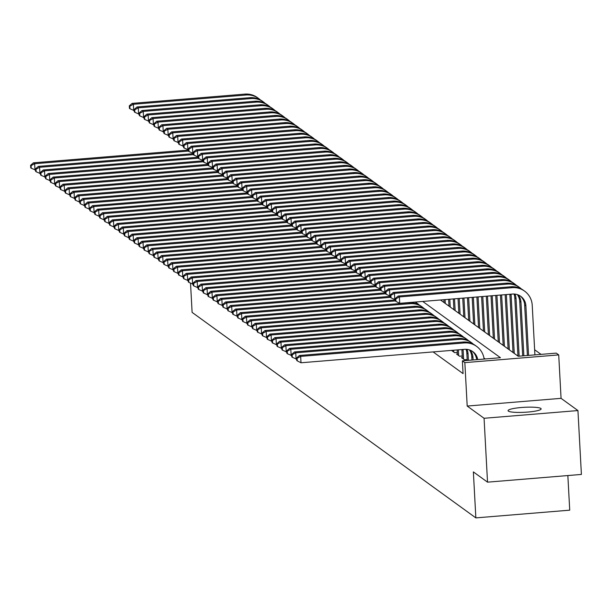 <?xml version="1.0" encoding="UTF-8"?>
<svg xmlns="http://www.w3.org/2000/svg" width="612" height="612" viewBox="0 0 612 612"><rect width="100%" height="100%" fill="white"/><g stroke="black" fill="none" stroke-linecap="round" stroke-linejoin="round"><path stroke-width="0.92" d="M540.84 408.449A16.562 2.494 -3.1 0 0 522.946 407.385A16.562 2.494 -3.1 0 0 508.059 410.683A16.562 2.494 -3.1 0 0 508.365 411.119A16.562 2.494 -3.1 0 0 526.251 412.182A16.562 2.494 -3.1 0 0 541.138 408.885A16.562 2.494 -3.1 0 0 540.84 408.449M440.495 299.979L518.196 356.253L556.254 353.124L558.718 354.906L464.845 362.625L462.381 360.843L500.44 357.714L422.739 301.441M561.066 398.343L467.193 406.062L484.069 418.279L487.527 482.157L581.4 474.438L577.942 410.56L561.066 398.343L558.718 354.906M567.852 475.555L569.726 510.171L475.853 517.89L192.107 312.38L190.531 283.211M541.031 354.379L534.636 349.743M484.069 418.279L577.942 410.56M462.343 357.584L461.517 357.653L464.47 359.795L467.178 359.573M457.416 354.019L456.59 354.088L459.543 356.23L462.251 356.008M452.49 350.454L451.664 350.523L454.617 352.657L457.325 352.435M443.218 301.945L444.029 301.884M448.145 305.518L448.956 305.449M453.071 309.083L453.882 309.022M457.998 312.656L458.809 312.587M462.924 316.22L463.735 316.152M467.851 319.785L468.662 319.724M472.778 323.358L473.589 323.289M477.704 326.923L478.515 326.854M482.631 330.495L483.442 330.426M487.557 334.06L488.368 333.991M492.484 337.625L493.295 337.564M497.411 341.198L498.214 341.129M502.33 344.763L503.141 344.694M507.256 348.335L508.067 348.266M512.183 351.9L512.994 351.831M517.109 355.465L517.92 355.404M433.105 351.915L463.07 373.618L462.381 360.843M485.217 358.961L483.954 358.051M467.193 406.062L464.845 362.625M487.527 482.157L473.367 471.898L475.853 517.89M35.588 170.06L31.227 168.193L31.09 165.645L30.6 165.286L30.738 167.841L31.227 168.193M30.6 165.286L33.423 162.83L188.511 150.078M33.423 162.83L34.654 163.725L188.565 151.065M31.09 165.645L34.654 163.725L34.999 170.113M134.311 110.619L129.951 108.752L129.813 106.197L129.316 105.838L129.453 108.393L129.951 108.752M129.316 105.838L132.138 103.382L244.915 94.11A19.408 18.865 -54.1 0 1 257.338 97.553L258.57 98.448A19.408 18.865 -54.1 0 1 260.337 99.901M132.138 103.382L133.37 104.277L246.146 95.005A19.408 18.865 -54.1 0 1 258.57 98.448M129.813 106.197L133.37 104.277L133.722 110.665M40.514 173.632L36.154 171.765L36.016 169.21L35.527 168.851L35.664 171.406L36.154 171.765M35.527 168.851L38.349 166.395L193.438 153.643M38.349 166.395L39.581 167.29L193.491 154.637M36.016 169.21L39.581 167.29L39.925 173.678M45.441 177.197L41.081 175.33L40.943 172.775L40.453 172.423L40.591 174.978L41.081 175.33M40.453 172.423L43.276 169.968L198.357 157.215M43.276 169.968L44.508 170.855L198.41 158.202M40.943 172.775L44.508 170.855L44.852 177.243M50.368 180.762L46.007 178.903L45.869 176.348L45.38 175.988L45.517 178.543L46.007 178.903M45.38 175.988L48.203 173.533L203.283 160.78M48.203 173.533L49.434 174.428L203.337 161.767M45.869 176.348L49.434 174.428L49.779 180.815M55.294 184.334L50.934 182.468L50.796 179.913L50.306 179.553L50.444 182.108L50.934 182.468M50.306 179.553L53.129 177.105L208.21 164.353M53.129 177.105L54.361 177.993L208.264 165.339M50.796 179.913L54.361 177.993L54.705 184.38M139.238 114.184L134.877 112.317L134.739 109.762L134.242 109.41L134.38 111.965L134.877 112.317M134.242 109.41L137.065 106.955L249.841 97.683A19.408 18.865 -54.1 0 1 262.265 101.118L263.497 102.013A19.408 18.865 -54.1 0 1 265.264 103.466M137.065 106.955L138.297 107.842L251.073 98.57A19.408 18.865 -54.1 0 1 263.497 102.013M134.739 109.762L138.297 107.842L138.649 114.23M144.164 117.749L139.804 115.89L139.658 113.335L139.169 112.975L139.306 115.53L139.804 115.89M139.169 112.975L141.992 110.52L254.768 101.248A19.408 18.865 -54.1 0 1 267.192 104.69L268.423 105.578A19.408 18.865 -54.1 0 1 270.19 107.031M141.992 110.52L143.223 111.415L256 102.143A19.408 18.865 -54.1 0 1 268.423 105.578M139.658 113.335L143.223 111.415L143.575 117.802M149.091 121.321L144.73 119.455L144.585 116.9L144.095 116.54L144.233 119.095L144.73 119.455M144.095 116.54L146.918 114.092L259.695 104.813A19.408 18.865 -54.1 0 1 272.118 108.255L273.35 109.15A19.408 18.865 -54.1 0 1 275.117 110.604M146.918 114.092L148.15 114.98L260.926 105.708A19.408 18.865 -54.1 0 1 273.35 109.15M144.585 116.9L148.15 114.98L148.502 121.367M154.01 124.886L149.649 123.027L149.512 120.472L149.022 120.113L149.16 122.668L149.649 123.027M149.022 120.113L151.845 117.657L264.621 108.385A19.408 18.865 -54.1 0 1 277.045 111.828L278.276 112.715A19.408 18.865 -54.1 0 1 280.044 114.169M151.845 117.657L153.077 118.552L265.853 109.273A19.408 18.865 -54.1 0 1 278.276 112.715M149.512 120.472L153.077 118.552L153.421 124.94M60.221 187.899L55.86 186.033L55.723 183.478L55.233 183.126L55.371 185.681L55.86 186.033M55.233 183.126L58.056 180.67L213.137 167.917M58.056 180.67L59.288 181.557L213.19 168.904M55.723 183.478L59.288 181.557L59.632 187.945M158.936 128.459L154.576 126.592L154.438 124.037L153.949 123.678L154.086 126.233L154.576 126.592M153.949 123.678L156.771 121.222L269.548 111.95A19.408 18.865 -54.1 0 1 281.971 115.393L283.203 116.288A19.408 18.865 -54.1 0 1 284.97 117.741M156.771 121.222L158.003 122.117L270.779 112.845A19.408 18.865 -54.1 0 1 283.203 116.288M154.438 124.037L158.003 122.117L158.347 128.505M65.147 191.472L60.787 189.605L60.649 187.05L60.16 186.691L60.297 189.246L60.787 189.605M60.16 186.691L62.982 184.235L218.063 171.482M62.982 184.235L64.214 185.13L218.117 172.477M60.649 187.05L64.214 185.13L64.558 191.518M163.863 132.024L159.502 130.157L159.365 127.602L158.875 127.25L159.013 129.805L159.502 130.157M158.875 127.25L161.698 124.794L274.474 115.523A19.408 18.865 -54.1 0 1 286.898 118.957L288.13 119.853A19.408 18.865 -54.1 0 1 289.897 121.306M161.698 124.794L162.93 125.682L275.706 116.41A19.408 18.865 -54.1 0 1 288.13 119.853M159.365 127.602L162.93 125.682L163.274 132.07M70.074 195.037L65.714 193.17L65.576 190.615L65.086 190.263L65.224 192.818L65.714 193.17M65.086 190.263L67.909 187.808L222.99 175.055M67.909 187.808L69.141 188.695L223.043 176.042M65.576 190.615L69.141 188.695L69.485 195.083M168.79 135.589L164.429 133.73L164.291 131.175L163.802 130.815L163.94 133.37L164.429 133.73M163.802 130.815L166.625 128.359L279.401 119.088A19.408 18.865 -54.1 0 1 291.825 122.53L293.056 123.417A19.408 18.865 -54.1 0 1 294.823 124.871M166.625 128.359L167.856 129.254L280.633 119.983A19.408 18.865 -54.1 0 1 293.056 123.417M164.291 131.175L167.856 129.254L168.201 135.642M75.001 198.602L70.64 196.743L70.502 194.188L70.013 193.828L70.151 196.383L70.64 196.743M70.013 193.828L72.836 191.372L227.916 178.62M72.836 191.372L74.067 192.267L227.97 179.607M70.502 194.188L74.067 192.267L74.412 198.655M173.716 139.161L169.356 137.295L169.218 134.739L168.728 134.38L168.866 136.935L169.356 137.295M168.728 134.38L171.551 131.932L284.328 122.652A19.408 18.865 -54.1 0 1 296.751 126.095L297.983 126.99A19.408 18.865 -54.1 0 1 299.742 128.444M171.551 131.932L172.783 132.819L285.559 123.547A19.408 18.865 -54.1 0 1 297.983 126.99M169.218 134.739L172.783 132.819L173.127 139.207M79.927 202.174L75.567 200.308L75.429 197.752L74.932 197.393L75.077 199.948L75.567 200.308M74.932 197.393L77.762 194.937L232.843 182.185M77.762 194.937L78.994 195.832L232.897 183.179M75.429 197.752L78.994 195.832L79.338 202.22M178.643 142.726L174.282 140.859L174.145 138.304L173.655 137.952L173.793 140.508L174.282 140.859M173.655 137.952L176.478 135.497L289.254 126.225A19.408 18.865 -54.1 0 1 301.678 129.667L302.909 130.555A19.408 18.865 -54.1 0 1 304.669 132.008M176.478 135.497L177.71 136.392L290.486 127.112A19.408 18.865 -54.1 0 1 302.909 130.555M174.145 138.304L177.71 136.392L178.054 142.772M84.854 205.739L80.493 203.873L80.356 201.317L79.858 200.965L80.004 203.521L80.493 203.873M79.858 200.965L82.689 198.51L237.77 185.757M82.689 198.51L83.921 199.397L237.823 186.744M80.356 201.317L83.921 199.397L84.265 205.785M183.569 146.299L179.209 144.432L179.071 141.877L178.582 141.517L178.719 144.072L179.209 144.432M178.582 141.517L181.404 139.062L294.181 129.79A19.408 18.865 -54.1 0 1 306.604 133.232L307.836 134.127A19.408 18.865 -54.1 0 1 309.596 135.573M181.404 139.062L182.636 139.957L295.412 130.685A19.408 18.865 -54.1 0 1 307.836 134.127M179.071 141.877L182.636 139.957L182.98 146.345M89.78 209.304L85.42 207.445L85.282 204.89L84.785 204.53L84.923 207.085L85.42 207.445M84.785 204.53L87.615 202.075L242.696 189.322M87.615 202.075L88.847 202.97L242.75 190.317M85.282 204.89L88.847 202.97L89.191 209.358M188.496 149.864L184.136 147.997L183.998 145.442L183.508 145.09L183.646 147.645L184.136 147.997M183.508 145.09L186.331 142.634L299.107 133.355A19.408 18.865 -54.1 0 1 311.531 136.797L312.763 137.692A19.408 18.865 -54.1 0 1 314.522 139.146M186.331 142.634L187.563 143.522L300.339 134.25A19.408 18.865 -54.1 0 1 312.763 137.692M183.998 145.442L187.563 143.522L187.907 149.909M94.707 212.877L90.346 211.01L90.209 208.455L89.712 208.103L89.849 210.658L90.346 211.01M89.712 208.103L92.542 205.647L247.623 192.895M92.542 205.647L93.774 206.535L247.676 193.882M90.209 208.455L93.774 206.535L94.118 212.922M193.423 153.428L189.062 151.569L188.924 149.014L188.435 148.655L188.572 151.21L189.062 151.569M188.435 148.655L191.258 146.199L304.034 136.927A19.408 18.865 -54.1 0 1 316.458 140.37L317.689 141.257A19.408 18.865 -54.1 0 1 319.449 142.711M191.258 146.199L192.489 147.094L305.266 137.815A19.408 18.865 -54.1 0 1 317.689 141.257M188.924 149.014L192.489 147.094L192.834 153.482M99.634 216.441L95.273 214.583L95.135 212.027L94.638 211.668L94.776 214.223L95.273 214.583M94.638 211.668L97.469 209.212L252.549 196.46M97.469 209.212L98.7 210.107L252.603 197.447M95.135 212.027L98.7 210.107L99.045 216.495M198.349 157.001L193.989 155.134L193.851 152.579L193.354 152.22L193.499 154.775L193.989 155.134M193.354 152.22L196.184 149.764L308.961 140.492A19.408 18.865 -54.1 0 1 321.384 143.935L322.616 144.83A19.408 18.865 -54.1 0 1 324.375 146.283M196.184 149.764L197.416 150.659L310.192 141.387A19.408 18.865 -54.1 0 1 322.616 144.83M193.851 152.579L197.416 150.659L197.76 157.047M104.56 220.014L100.2 218.147L100.062 215.592L99.565 215.233L99.702 217.788L100.2 218.147M99.565 215.233L102.388 212.777L257.476 200.025M102.388 212.777L103.619 213.672L257.53 201.019M100.062 215.592L103.619 213.672L103.971 220.06M203.276 160.566L198.915 158.699L198.778 156.144L198.28 155.792L198.418 158.347L198.915 158.699M198.28 155.792L201.111 153.337L313.88 144.065A19.408 18.865 -54.1 0 1 326.311 147.5L327.542 148.395A19.408 18.865 -54.1 0 1 329.302 149.848M201.111 153.337L202.343 154.224L315.111 144.952A19.408 18.865 -54.1 0 1 327.542 148.395M198.778 156.144L202.343 154.224L202.687 160.612M109.487 223.579L105.126 221.712L104.989 219.157L104.491 218.805L104.629 221.36L105.126 221.712M104.491 218.805L107.314 216.35L262.403 203.597M107.314 216.35L108.546 217.237L262.456 204.584M104.989 219.157L108.546 217.237L108.898 223.625M208.202 164.131L203.842 162.272L203.704 159.717L203.207 159.357L203.345 161.912L203.842 162.272M203.207 159.357L206.037 156.901L318.806 147.63A19.408 18.865 -54.1 0 1 331.237 151.072L332.461 151.96A19.408 18.865 -54.1 0 1 334.228 153.413M206.037 156.901L207.269 157.797L320.038 148.525A19.408 18.865 -54.1 0 1 332.461 151.96M203.704 159.717L207.269 157.797L207.613 164.184M114.413 227.144L110.053 225.285L109.908 222.73L109.418 222.37L109.556 224.925L110.053 225.285M109.418 222.37L112.241 219.915L267.329 207.162M112.241 219.915L113.472 220.81L267.383 208.149M109.908 222.73L113.472 220.81L113.824 227.197M213.129 167.703L208.768 165.837L208.631 163.282L208.134 162.93L208.271 165.485L208.768 165.837M208.134 162.93L210.964 160.474L323.733 151.195A19.408 18.865 -54.1 0 1 336.156 154.637L337.388 155.532A19.408 18.865 -54.1 0 1 339.155 156.986M210.964 160.474L212.196 161.361L324.964 152.09A19.408 18.865 -54.1 0 1 337.388 155.532M208.631 163.282L212.196 161.361L212.54 167.749M119.34 230.716L114.98 228.85L114.834 226.295L114.345 225.935L114.482 228.49L114.98 228.85M114.345 225.935L117.167 223.487L272.256 210.735M117.167 223.487L118.399 224.375L272.309 211.721M114.834 226.295L118.399 224.375L118.751 230.762M218.056 171.268L213.695 169.409L213.557 166.854L213.06 166.495L213.198 169.05L213.695 169.409M213.06 166.495L215.891 164.039L328.659 154.767A19.408 18.865 -54.1 0 1 341.083 158.21L342.315 159.097A19.408 18.865 -54.1 0 1 344.082 160.551M215.891 164.039L217.115 164.934L329.891 155.655A19.408 18.865 -54.1 0 1 342.315 159.097M213.557 166.854L217.115 164.934L217.467 171.322M124.259 234.281L119.898 232.415L119.761 229.867L119.271 229.508L119.409 232.063L119.898 232.415M119.271 229.508L122.094 227.052L277.182 214.299M122.094 227.052L123.326 227.947L277.236 215.286M119.761 229.867L123.326 227.947L123.67 234.335M222.982 174.841L218.622 172.974L218.484 170.419L217.987 170.06L218.124 172.615L218.622 172.974M217.987 170.06L220.81 167.604L333.586 158.332A19.408 18.865 -54.1 0 1 346.01 161.775L347.241 162.67A19.408 18.865 -54.1 0 1 349.008 164.123M220.81 167.604L222.041 168.499L334.818 159.227A19.408 18.865 -54.1 0 1 347.241 162.67M218.484 170.419L222.041 168.499L222.393 174.887M129.186 237.854L124.825 235.987L124.687 233.432L124.198 233.073L124.335 235.628L124.825 235.987M124.198 233.073L127.021 230.617L282.101 217.864M127.021 230.617L128.252 231.512L282.155 218.859M124.687 233.432L128.252 231.512L128.596 237.9M227.909 178.406L223.548 176.539L223.411 173.984L222.913 173.632L223.051 176.187L223.548 176.539M222.913 173.632L225.736 171.176L338.512 161.905A19.408 18.865 -54.1 0 1 350.936 165.339L352.168 166.235A19.408 18.865 -54.1 0 1 353.935 167.688M225.736 171.176L226.968 172.064L339.744 162.792A19.408 18.865 -54.1 0 1 352.168 166.235M223.411 173.984L226.968 172.064L227.32 178.452M134.112 241.419L129.752 239.552L129.614 236.997L129.124 236.645L129.262 239.2L129.752 239.552M129.124 236.645L131.947 234.189L287.028 221.437M131.947 234.189L133.179 235.077L287.082 222.424M129.614 236.997L133.179 235.077L133.523 241.465M232.835 181.971L228.475 180.112L228.33 177.556L227.84 177.197L227.978 179.752L228.475 180.112M227.84 177.197L230.663 174.741L343.439 165.47A19.408 18.865 -54.1 0 1 355.863 168.912L357.094 169.799A19.408 18.865 -54.1 0 1 358.862 171.253M230.663 174.741L231.894 175.636L344.671 166.365A19.408 18.865 -54.1 0 1 357.094 169.799M228.33 177.556L231.894 175.636L232.246 182.024M139.039 244.984L134.678 243.125L134.541 240.57L134.051 240.21L134.189 242.765L134.678 243.125M134.051 240.21L136.874 237.754L291.955 225.002M136.874 237.754L138.105 238.649L292.008 225.989M134.541 240.57L138.105 238.649L138.45 245.037M237.754 185.543L233.394 183.677L233.256 181.121L232.767 180.762L232.904 183.317L233.394 183.677M232.767 180.762L235.589 178.314L348.366 169.034A19.408 18.865 -54.1 0 1 360.789 172.477L362.021 173.372A19.408 18.865 -54.1 0 1 363.788 174.825M235.589 178.314L236.821 179.201L349.597 169.929A19.408 18.865 -54.1 0 1 362.021 173.372M233.256 181.121L236.821 179.201L237.165 185.589M143.965 248.556L139.605 246.69L139.467 244.134L138.978 243.775L139.115 246.33L139.605 246.69M138.978 243.775L141.8 241.319L296.881 228.574M141.8 241.319L143.032 242.214L296.935 229.561M139.467 244.134L143.032 242.214L143.376 248.602M242.681 189.108L238.32 187.241L238.183 184.694L237.693 184.334L237.831 186.889L238.32 187.241M237.693 184.334L240.516 181.879L353.292 172.607A19.408 18.865 -54.1 0 1 365.716 176.049L366.948 176.937A19.408 18.865 -54.1 0 1 368.715 178.39M240.516 181.879L241.748 182.774L354.524 173.494A19.408 18.865 -54.1 0 1 366.948 176.937M238.183 184.694L241.748 182.774L242.092 189.162M148.892 252.121L144.531 250.254L144.394 247.699L143.904 247.347L144.042 249.903L144.531 250.254M143.904 247.347L146.727 244.892L301.808 232.139M146.727 244.892L147.959 245.779L301.861 233.126M144.394 247.699L147.959 245.779L148.303 252.167M247.608 192.681L243.247 190.814L243.109 188.259L242.62 187.899L242.757 190.454L243.247 190.814M242.62 187.899L245.443 185.444L358.219 176.172A19.408 18.865 -54.1 0 1 370.642 179.614L371.874 180.509A19.408 18.865 -54.1 0 1 373.641 181.963M245.443 185.444L246.674 186.339L359.451 177.067A19.408 18.865 -54.1 0 1 371.874 180.509M243.109 188.259L246.674 186.339L247.018 192.726M153.819 255.686L149.458 253.827L149.32 251.272L148.831 250.912L148.968 253.467L149.458 253.827M148.831 250.912L151.654 248.457L306.734 235.704M151.654 248.457L152.885 249.352L306.788 236.699M149.32 251.272L152.885 249.352L153.23 255.74M252.534 196.245L248.174 194.379L248.036 191.824L247.546 191.472L247.684 194.027L248.174 194.379M247.546 191.472L250.369 189.016L363.145 179.744A19.408 18.865 -54.1 0 1 375.569 183.179L376.801 184.074A19.408 18.865 -54.1 0 1 378.568 185.528M250.369 189.016L251.601 189.904L364.377 180.632A19.408 18.865 -54.1 0 1 376.801 184.074M248.036 191.824L251.601 189.904L251.945 196.291M158.745 259.258L154.385 257.392L154.247 254.837L153.757 254.485L153.895 257.04L154.385 257.392M153.757 254.485L156.58 252.029L311.661 239.277M156.58 252.029L157.812 252.917L311.715 240.264M154.247 254.837L157.812 252.917L158.156 259.304M163.672 262.823L159.311 260.964L159.174 258.409L158.684 258.05L158.822 260.605L159.311 260.964M158.684 258.05L161.507 255.594L316.588 242.842M161.507 255.594L162.738 256.489L316.641 243.828M159.174 258.409L162.738 256.489L163.083 262.877M168.598 266.396L164.238 264.529L164.1 261.974L163.603 261.615L163.748 264.17L164.238 264.529M163.603 261.615L166.433 259.159L321.514 246.407M166.433 259.159L167.665 260.054L321.568 247.401M164.1 261.974L167.665 260.054L168.009 266.442M257.461 199.81L253.1 197.951L252.963 195.396L252.473 195.037L252.611 197.592L253.1 197.951M252.473 195.037L255.296 192.581L368.072 183.309A19.408 18.865 -54.1 0 1 380.496 186.752L381.727 187.639A19.408 18.865 -54.1 0 1 383.487 189.093M255.296 192.581L256.527 193.476L369.304 184.204A19.408 18.865 -54.1 0 1 381.727 187.639M252.963 195.396L256.527 193.476L256.872 199.864M262.387 203.383L258.027 201.516L257.889 198.961L257.4 198.602L257.537 201.157L258.027 201.516M257.4 198.602L260.222 196.154L372.999 186.874A19.408 18.865 -54.1 0 1 385.422 190.317L386.654 191.212A19.408 18.865 -54.1 0 1 388.413 192.665M260.222 196.154L261.454 197.041L374.23 187.769A19.408 18.865 -54.1 0 1 386.654 191.212M257.889 198.961L261.454 197.041L261.798 203.429M267.314 206.948L262.953 205.081L262.816 202.526L262.326 202.174L262.464 204.729L262.953 205.081M262.326 202.174L265.149 199.719L377.925 190.447A19.408 18.865 -54.1 0 1 390.349 193.889L391.581 194.777A19.408 18.865 -54.1 0 1 393.34 196.23M265.149 199.719L266.381 200.606L379.157 191.334A19.408 18.865 -54.1 0 1 391.581 194.777M262.816 202.526L266.381 200.606L266.725 206.994M173.525 269.961L169.164 268.094L169.027 265.539L168.53 265.187L168.667 267.742L169.164 268.094M168.53 265.187L171.36 262.732L326.441 249.979M171.36 262.732L172.592 263.619L326.494 250.966M169.027 265.539L172.592 263.619L172.936 270.007M272.241 210.52L267.88 208.654L267.742 206.099L267.253 205.739L267.39 208.294L267.88 208.654M267.253 205.739L270.076 203.283L382.852 194.012A19.408 18.865 -54.1 0 1 395.276 197.454L396.507 198.349A19.408 18.865 -54.1 0 1 398.267 199.795M270.076 203.283L271.307 204.178L384.084 194.907A19.408 18.865 -54.1 0 1 396.507 198.349M267.742 206.099L271.307 204.178L271.651 210.566M178.452 273.526L174.091 271.667L173.953 269.112L173.456 268.752L173.594 271.307L174.091 271.667M173.456 268.752L176.287 266.297L331.367 253.544M176.287 266.297L177.518 267.192L331.421 254.538M173.953 269.112L177.518 267.192L177.863 273.579M277.167 214.085L272.807 212.219L272.669 209.664L272.179 209.312L272.317 211.867L272.807 212.219M272.179 209.312L275.002 206.856L387.779 197.577A19.408 18.865 -54.1 0 1 400.202 201.019L401.434 201.914A19.408 18.865 -54.1 0 1 403.193 203.368M275.002 206.856L276.234 207.743L389.01 198.472A19.408 18.865 -54.1 0 1 401.434 201.914M272.669 209.664L276.234 207.743L276.578 214.131M183.378 277.098L179.018 275.232L178.88 272.677L178.383 272.325L178.52 274.88L179.018 275.232M178.383 272.325L181.213 269.869L336.294 257.117M181.213 269.869L182.445 270.756L336.348 258.103M178.88 272.677L182.445 270.756L182.789 277.144M282.094 217.65L277.733 215.791L277.596 213.236L277.098 212.877L277.244 215.432L277.733 215.791M277.098 212.877L279.929 210.421L392.705 201.149A19.408 18.865 -54.1 0 1 405.129 204.592L406.36 205.479A19.408 18.865 -54.1 0 1 408.12 206.933M279.929 210.421L281.16 211.316L393.937 202.037A19.408 18.865 -54.1 0 1 406.36 205.479M277.596 213.236L281.16 211.316L281.505 217.704M188.305 280.663L183.944 278.804L183.807 276.249L183.309 275.89L183.447 278.445L183.944 278.804M183.309 275.89L186.132 273.434L341.221 260.681M186.132 273.434L187.364 274.329L341.274 261.668M183.807 276.249L187.364 274.329L187.716 280.717M287.02 221.223L282.66 219.356L282.522 216.801L282.025 216.441L282.17 218.997L282.66 219.356M282.025 216.441L284.855 213.986L397.632 204.714A19.408 18.865 -54.1 0 1 410.055 208.157L411.287 209.052A19.408 18.865 -54.1 0 1 413.046 210.505M284.855 213.986L286.087 214.881L398.856 205.609A19.408 18.865 -54.1 0 1 411.287 209.052M282.522 216.801L286.087 214.881L286.431 221.269M193.231 284.236L188.871 282.369L188.733 279.814L188.236 279.454L188.374 282.01L188.871 282.369M188.236 279.454L191.059 276.999L346.147 264.246M191.059 276.999L192.29 277.894L346.201 265.241M188.733 279.814L192.29 277.894L192.642 284.282M291.947 224.788L287.586 222.921L287.449 220.366L286.952 220.014L287.089 222.569L287.586 222.921M286.952 220.014L289.782 217.558L402.551 208.287A19.408 18.865 -54.1 0 1 414.982 211.721L416.214 212.616A19.408 18.865 -54.1 0 1 417.973 214.07M289.782 217.558L291.014 218.446L403.782 209.174A19.408 18.865 -54.1 0 1 416.214 212.616M287.449 220.366L291.014 218.446L291.358 224.833M198.158 287.801L193.797 285.934L193.652 283.379L193.162 283.027L193.3 285.582L193.797 285.934M193.162 283.027L195.985 280.571L351.074 267.819M195.985 280.571L197.217 281.459L351.127 268.806M193.652 283.379L197.217 281.459L197.569 287.847M296.874 228.352L292.513 226.494L292.375 223.938L291.878 223.579L292.016 226.134L292.513 226.494M291.878 223.579L294.709 221.123L407.477 211.851A19.408 18.865 -54.1 0 1 419.901 215.294L421.132 216.181A19.408 18.865 -54.1 0 1 422.9 217.635M294.709 221.123L295.94 222.018L408.709 212.747A19.408 18.865 -54.1 0 1 421.132 216.181M292.375 223.938L295.94 222.018L296.285 228.406M203.085 291.366L198.724 289.507L198.579 286.952L198.089 286.592L198.227 289.147L198.724 289.507M198.089 286.592L200.912 284.136L356 271.384M200.912 284.136L202.144 285.031L356.054 272.371M198.579 286.952L202.144 285.031L202.495 291.419M301.8 231.925L297.44 230.058L297.302 227.503L296.805 227.151L296.942 229.707L297.44 230.058M296.805 227.151L299.635 224.696L412.404 215.416A19.408 18.865 -54.1 0 1 424.827 218.859L426.059 219.754A19.408 18.865 -54.1 0 1 427.826 221.207M299.635 224.696L300.867 225.583L413.636 216.311A19.408 18.865 -54.1 0 1 426.059 219.754M297.302 227.503L300.867 225.583L301.211 231.971M208.003 294.938L203.643 293.072L203.505 290.516L203.016 290.157L203.153 292.712L203.643 293.072M203.016 290.157L205.839 287.709L360.927 274.956M205.839 287.709L207.07 288.596L360.981 275.943M203.505 290.516L207.07 288.596L207.414 294.984M306.727 235.49L302.366 233.631L302.229 231.076L301.731 230.716L301.869 233.271L302.366 233.631M301.731 230.716L304.554 228.261L417.33 218.989A19.408 18.865 -54.1 0 1 429.754 222.431L430.986 223.319A19.408 18.865 -54.1 0 1 432.753 224.772M304.554 228.261L305.786 229.156L418.562 219.876A19.408 18.865 -54.1 0 1 430.986 223.319M302.229 231.076L305.786 229.156L306.138 235.543M212.93 298.503L208.57 296.636L208.432 294.081L207.942 293.729L208.08 296.285L208.57 296.636M207.942 293.729L210.765 291.274L365.854 278.521M210.765 291.274L211.997 292.169L365.907 279.508M208.432 294.081L211.997 292.169L212.341 298.549M311.653 239.062L307.293 237.196L307.155 234.641L306.658 234.281L306.796 236.836L307.293 237.196M306.658 234.281L309.481 231.826L422.257 222.554A19.408 18.865 -54.1 0 1 434.681 225.996L435.912 226.891A19.408 18.865 -54.1 0 1 437.679 228.345M309.481 231.826L310.712 232.721L423.489 223.449A19.408 18.865 -54.1 0 1 435.912 226.891M307.155 234.641L310.712 232.721L311.064 239.108M217.857 302.076L213.496 300.209L213.358 297.654L212.869 297.294L213.007 299.849L213.496 300.209M212.869 297.294L215.692 294.839L370.773 282.086M215.692 294.839L216.923 295.734L370.826 283.081M213.358 297.654L216.923 295.734L217.268 302.121M444.067 302.565L443.914 299.696M445.299 303.453L445.092 299.597M316.58 242.627L312.219 240.761L312.074 238.206L311.584 237.854L311.722 240.409L312.219 240.761M311.584 237.854L314.407 235.398L427.184 226.126A19.408 18.865 -54.1 0 1 439.607 229.561L440.839 230.456A19.408 18.865 -54.1 0 1 442.606 231.91M314.407 235.398L315.639 236.286L428.415 227.014A19.408 18.865 -54.1 0 1 440.839 230.456M312.074 238.206L315.639 236.286L315.991 242.673M222.783 305.64L218.423 303.774L218.285 301.219L217.796 300.867L217.933 303.422L218.423 303.774M217.796 300.867L220.618 298.411L375.699 285.659M220.618 298.411L221.85 299.299L375.753 286.645M218.285 301.219L221.85 299.299L222.194 305.686M448.994 306.13L448.627 299.306M450.225 307.025L449.805 299.214M321.507 246.192L317.138 244.333L317.001 241.778L316.511 241.419L316.649 243.974L317.138 244.333M316.511 241.419L319.334 238.963L432.11 229.691A19.408 18.865 -54.1 0 1 444.534 233.134L445.766 234.021A19.408 18.865 -54.1 0 1 447.533 235.475M319.334 238.963L320.566 239.858L433.342 230.586A19.408 18.865 -54.1 0 1 445.766 234.021M317.001 241.778L320.566 239.858L320.91 246.246M227.71 309.205L223.349 307.346L223.212 304.791L222.722 304.432L222.86 306.987L223.349 307.346M222.722 304.432L225.545 301.976L380.626 289.224M225.545 301.976L226.777 302.871L380.679 290.21M223.212 304.791L226.777 302.871L227.121 309.259M453.92 309.695L453.339 298.924M455.152 310.59L454.517 298.824M326.425 249.765L322.065 247.898L321.927 245.343L321.438 244.984L321.575 247.539L322.065 247.898M321.438 244.984L324.261 242.536L437.037 233.256A19.408 18.865 -54.1 0 1 449.46 236.699L450.692 237.594A19.408 18.865 -54.1 0 1 452.459 239.047M324.261 242.536L325.492 243.423L438.269 234.151A19.408 18.865 -54.1 0 1 450.692 237.594M321.927 245.343L325.492 243.423L325.836 249.811M232.637 312.778L228.276 310.911L228.138 308.356L227.649 307.997L227.786 310.552L228.276 310.911M227.649 307.997L230.472 305.541L385.552 292.796M230.472 305.541L231.703 306.436L385.606 293.783M228.138 308.356L231.703 306.436L232.047 312.824M458.847 313.267L458.044 298.534M460.079 314.155L459.222 298.434M331.352 253.33L326.992 251.463L326.854 248.916L326.364 248.556L326.502 251.111L326.992 251.463M326.364 248.556L329.187 246.1L441.963 236.829A19.408 18.865 -54.1 0 1 454.387 240.271L455.619 241.159A19.408 18.865 -54.1 0 1 457.386 242.612M329.187 246.1L330.419 246.996L443.195 237.716A19.408 18.865 -54.1 0 1 455.619 241.159M326.854 248.916L330.419 246.996L330.763 253.383M237.563 316.343L233.203 314.476L233.065 311.921L232.575 311.569L232.713 314.124L233.203 314.476M232.575 311.569L235.398 309.114L390.479 296.361M235.398 309.114L236.63 310.001L390.533 297.348M233.065 311.921L236.63 310.001L236.974 316.389M463.774 316.832L462.756 298.143M465.005 317.727L463.934 298.052M336.279 256.902L331.918 255.036L331.781 252.481L331.291 252.121L331.429 254.676L331.918 255.036M331.291 252.121L334.114 249.665L446.89 240.394A19.408 18.865 -54.1 0 1 459.314 243.836L460.545 244.731A19.408 18.865 -54.1 0 1 462.312 246.185M334.114 249.665L335.345 250.56L448.122 241.289A19.408 18.865 -54.1 0 1 460.545 244.731M331.781 252.481L335.345 250.56L335.69 256.948M242.49 319.908L238.129 318.049L237.992 315.494L237.502 315.134L237.64 317.689L238.129 318.049M237.502 315.134L240.325 312.678L395.406 299.926M240.325 312.678L241.556 313.573L395.459 300.92M415.043 302.068A19.408 18.865 -54.1 0 1 417.499 303.567A19.408 18.865 -54.1 0 1 419.258 305.021M415.334 302.045A19.408 18.865 -54.1 0 1 416.267 302.672L417.499 303.567M237.992 315.494L241.556 313.573L241.901 319.961M468.7 320.405L467.469 297.761M469.932 321.292L468.647 297.662M341.205 260.467L336.845 258.601L336.707 256.046L336.218 255.694L336.355 258.249L336.845 258.601M336.218 255.694L339.04 253.238L451.817 243.966A19.408 18.865 -54.1 0 1 464.24 247.401L465.472 248.296A19.408 18.865 -54.1 0 1 467.231 249.75M339.04 253.238L340.272 254.125L453.048 244.854A19.408 18.865 -54.1 0 1 465.472 248.296M336.707 256.046L340.272 254.125L340.616 260.513M247.416 323.48L243.056 321.614L242.918 319.059L242.428 318.707L242.566 321.262L243.056 321.614M242.428 318.707L245.251 316.251L408.77 302.802A19.408 18.865 -54.1 0 1 421.194 306.245L422.425 307.132A19.408 18.865 -54.1 0 1 424.185 308.586M245.251 316.251L246.483 317.138L410.002 303.697A19.408 18.865 -54.1 0 1 422.425 307.132M242.918 319.059L246.483 317.138L246.827 323.526M473.627 323.97L472.181 297.371M474.858 324.865L473.359 297.279M346.132 264.032L341.771 262.173L341.634 259.618L341.144 259.258L341.282 261.814L341.771 262.173M341.144 259.258L343.967 256.803L456.743 247.531A19.408 18.865 -54.1 0 1 469.167 250.974L470.399 251.861A19.408 18.865 -54.1 0 1 472.158 253.314M343.967 256.803L345.199 257.698L457.975 248.426A19.408 18.865 -54.1 0 1 470.399 251.861M341.634 259.618L345.199 257.698L345.543 264.086M252.343 327.045L247.982 325.186L247.845 322.631L247.347 322.272L247.493 324.827L247.982 325.186M247.347 322.272L250.178 319.816L413.697 306.367A19.408 18.865 -54.1 0 1 426.12 309.81L427.352 310.705A19.408 18.865 -54.1 0 1 429.111 312.158M250.178 319.816L251.41 320.711L414.928 307.262A19.408 18.865 -54.1 0 1 427.352 310.705M247.845 322.631L251.41 320.711L251.754 327.099M478.553 327.535L476.893 296.988M479.785 328.43L478.071 296.889M351.058 267.605L346.698 265.738L346.56 263.183L346.071 262.823L346.208 265.378L346.698 265.738M346.071 262.823L348.894 260.375L461.67 251.096A19.408 18.865 -54.1 0 1 474.093 254.538L475.325 255.433A19.408 18.865 -54.1 0 1 477.085 256.887M348.894 260.375L350.125 261.263L462.901 251.991A19.408 18.865 -54.1 0 1 475.325 255.433M346.56 263.183L350.125 261.263L350.469 267.651M257.269 330.618L252.909 328.751L252.771 326.196L252.274 325.836L252.412 328.392L252.909 328.751M252.274 325.836L255.105 323.381L418.616 309.94A19.408 18.865 -54.1 0 1 431.047 313.382L432.279 314.27A19.408 18.865 -54.1 0 1 434.038 315.723M255.105 323.381L256.336 324.276L419.847 310.827A19.408 18.865 -54.1 0 1 432.279 314.27M252.771 326.196L256.336 324.276L256.68 330.664M483.472 331.107L481.606 296.598M484.704 331.995L482.784 296.499M355.985 271.17L351.625 269.303L351.487 266.748L350.997 266.396L351.135 268.951L351.625 269.303M350.997 266.396L353.82 263.94L466.596 254.668A19.408 18.865 -54.1 0 1 479.02 258.111L480.252 258.998A19.408 18.865 -54.1 0 1 482.011 260.452M353.82 263.94L355.052 264.828L467.828 255.556A19.408 18.865 -54.1 0 1 480.252 258.998M351.487 266.748L355.052 264.828L355.396 271.215M262.196 334.183L257.836 332.316L257.698 329.761L257.201 329.409L257.338 331.964L257.836 332.316M257.201 329.409L260.031 326.953L423.542 313.505A19.408 18.865 -54.1 0 1 435.966 316.947L437.197 317.842A19.408 18.865 -54.1 0 1 438.965 319.296M260.031 326.953L261.263 327.841L424.774 314.4A19.408 18.865 -54.1 0 1 437.197 317.842M257.698 329.761L261.263 327.841L261.607 334.228M488.399 334.672L486.318 296.208M489.631 335.567L487.496 296.116M360.912 274.742L356.551 272.875L356.413 270.32L355.924 269.961L356.062 272.516L356.551 272.875M355.924 269.961L358.747 267.505L471.523 258.233A19.408 18.865 -54.1 0 1 483.947 261.676L485.178 262.571A19.408 18.865 -54.1 0 1 486.938 264.017M358.747 267.505L359.978 268.4L472.755 259.128A19.408 18.865 -54.1 0 1 485.178 262.571M356.413 270.32L359.978 268.4L360.323 274.788M267.123 337.748L262.762 335.889L262.625 333.333L262.127 332.974L262.265 335.529L262.762 335.889M262.127 332.974L264.958 330.518L428.469 317.077A19.408 18.865 -54.1 0 1 440.892 320.512L442.124 321.407A19.408 18.865 -54.1 0 1 443.891 322.861M264.958 330.518L266.189 331.413L429.701 317.965A19.408 18.865 -54.1 0 1 442.124 321.407M262.625 333.333L266.189 331.413L266.534 337.801M493.326 338.245L491.031 295.825M494.557 339.132L492.209 295.726M365.838 278.307L361.478 276.44L361.34 273.885L360.843 273.533L360.988 276.089L361.478 276.44M360.843 273.533L363.673 271.078L476.45 261.798A19.408 18.865 -54.1 0 1 488.873 265.241L490.105 266.136A19.408 18.865 -54.1 0 1 491.864 267.589M363.673 271.078L364.905 271.965L477.681 262.693A19.408 18.865 -54.1 0 1 490.105 266.136M361.34 273.885L364.905 271.965L365.249 278.353M272.049 341.32L267.689 339.453L267.551 336.898L267.054 336.546L267.192 339.094L267.689 339.453M267.054 336.546L269.884 334.091L433.395 320.642A19.408 18.865 -54.1 0 1 445.819 324.085L447.051 324.972A19.408 18.865 -54.1 0 1 448.818 326.425M269.884 334.091L271.108 334.978L434.627 321.537A19.408 18.865 -54.1 0 1 447.051 324.972M267.551 336.898L271.108 334.978L271.46 341.366M498.252 341.81L495.743 295.435M499.484 342.705L496.921 295.336M370.765 281.872L366.404 280.013L366.267 277.458L365.769 277.098L365.915 279.653L366.404 280.013M365.769 277.098L368.6 274.643L481.376 265.371A19.408 18.865 -54.1 0 1 493.8 268.813L495.032 269.701A19.408 18.865 -54.1 0 1 496.791 271.154M368.6 274.643L369.832 275.538L482.608 266.258A19.408 18.865 -54.1 0 1 495.032 269.701M366.267 277.458L369.832 275.538L370.176 281.925M453.76 352.038L453.66 350.225M452.528 351.143L452.482 350.316M276.976 344.885L272.615 343.026L272.478 340.471L271.98 340.111L272.118 342.666L272.615 343.026M271.98 340.111L274.803 337.656L438.322 324.207A19.408 18.865 -54.1 0 1 450.746 327.649L451.977 328.545A19.408 18.865 -54.1 0 1 453.744 329.998M274.803 337.656L276.035 338.551L439.554 325.102A19.408 18.865 -54.1 0 1 451.977 328.545M272.478 340.471L276.035 338.551L276.387 344.938M503.179 345.375L500.455 295.045M504.41 346.27L501.633 294.953M375.692 285.444L371.331 283.578L371.193 281.023L370.696 280.663L370.834 283.218L371.331 283.578M370.696 280.663L373.527 278.208L486.295 268.936A19.408 18.865 -54.1 0 1 498.726 272.378L499.958 273.273A19.408 18.865 -54.1 0 1 501.718 274.727M373.527 278.208L374.758 279.103L487.527 269.831A19.408 18.865 -54.1 0 1 499.958 273.273M371.193 281.023L374.758 279.103L375.102 285.49M458.679 355.603L458.373 349.834M457.447 354.715L457.195 349.934M281.903 348.457L277.542 346.591L277.404 344.036L276.907 343.676L277.045 346.231L277.542 346.591M276.907 343.676L279.73 341.221L443.249 327.78A19.408 18.865 -54.1 0 1 455.672 331.222L456.904 332.109A19.408 18.865 -54.1 0 1 458.671 333.563M279.73 341.221L280.962 342.116L444.48 328.667A19.408 18.865 -54.1 0 1 456.904 332.109M277.404 344.036L280.962 342.116L281.313 348.503M508.105 348.947L505.168 294.663M509.337 349.834L506.346 294.563M380.618 289.009L376.258 287.143L376.12 284.588L375.623 284.236L375.76 286.791L376.258 287.143M375.623 284.236L378.453 281.78L491.222 272.508A19.408 18.865 -54.1 0 1 503.645 275.943L504.877 276.838A19.408 18.865 -54.1 0 1 506.644 278.292M378.453 281.78L379.685 282.668L492.453 273.396A19.408 18.865 -54.1 0 1 504.877 276.838M376.12 284.588L379.685 282.668L380.029 289.055M463.605 359.175L463.131 350.355A12.944 12.577 125.9 0 0 463.047 349.452M462.374 358.28L461.907 349.544M286.829 352.022L282.469 350.156L282.323 347.601L281.834 347.249L281.971 349.804L282.469 350.156M281.834 347.249L284.656 344.793L448.175 331.344A19.408 18.865 -54.1 0 1 460.599 334.787L461.831 335.682A19.408 18.865 -54.1 0 1 463.598 337.135M284.656 344.793L285.888 345.681L449.407 332.24A19.408 18.865 -54.1 0 1 461.831 335.682M282.323 347.601L285.888 345.681L286.24 352.068M513.032 352.512L509.88 294.273M514.264 353.407L511.104 295.083A12.944 12.577 125.9 0 0 511.028 294.181M385.545 292.574L381.184 290.715L381.047 288.16L380.549 287.801L380.687 290.356L381.184 290.715M380.549 287.801L383.38 285.345L496.148 276.073A19.408 18.865 -54.1 0 1 508.572 279.516L509.804 280.403A19.408 18.865 -54.1 0 1 511.571 281.857M383.38 285.345L384.611 286.24L497.38 276.968A19.408 18.865 -54.1 0 1 509.804 280.403M381.047 288.16L384.611 286.24L384.956 292.628M468.402 360.346L468.058 353.927A12.944 12.577 125.9 0 0 466.941 349.36M467.224 360.445L466.826 353.032A12.944 12.577 125.9 0 0 466.053 349.299M291.748 355.587L287.388 353.728L287.25 351.173L286.76 350.814L286.898 353.369L287.388 353.728M286.76 350.814L289.583 348.358L453.102 334.917A19.408 18.865 -54.1 0 1 465.525 338.352L466.757 339.247A19.408 18.865 -54.1 0 1 468.524 340.7M289.583 348.358L290.815 349.253L454.334 335.804A19.408 18.865 -54.1 0 1 466.757 339.247M287.25 351.173L290.815 349.253L291.159 355.641M517.959 356.085L514.799 297.761A12.944 12.577 125.9 0 0 514.026 294.02M519.144 356.176L516.031 298.656A12.944 12.577 125.9 0 0 514.914 294.089M390.471 296.147L386.111 294.28L385.973 291.725L385.476 291.373L385.614 293.928L386.111 294.28M385.476 291.373L388.299 288.918L501.075 279.638A19.408 18.865 -54.1 0 1 513.499 283.081L514.73 283.976A19.408 18.865 -54.1 0 1 516.497 285.429M388.299 288.918L389.53 289.805L502.307 280.533A19.408 18.865 -54.1 0 1 514.73 283.976M385.973 291.725L389.53 289.805L389.882 296.193M473.114 359.963L472.984 357.492A12.944 12.577 125.9 0 0 470.123 350.148M471.936 360.055L471.753 356.597A12.944 12.577 125.9 0 0 469.381 349.88M296.675 359.16L292.314 357.293L292.176 354.738L291.687 354.379L291.825 356.934L292.314 357.293M291.687 354.379L294.51 351.931L458.028 338.482A19.408 18.865 -54.1 0 1 470.452 341.924L471.684 342.812A19.408 18.865 -54.1 0 1 473.451 344.265M294.51 351.931L295.741 352.818L459.26 339.377A19.408 18.865 -54.1 0 1 471.684 342.812M292.176 354.738L295.741 352.818L296.086 359.206M522.679 355.886L519.726 301.326A12.944 12.577 125.9 0 0 517.354 294.609M523.857 355.786L520.957 302.221A12.944 12.577 125.9 0 0 518.104 294.877M395.398 299.712L391.037 297.853L390.9 295.298L390.402 294.938L390.54 297.493L391.037 297.853M390.402 294.938L393.225 292.482L506.002 283.211A19.408 18.865 -54.1 0 1 518.425 286.653L519.657 287.541A19.408 18.865 -54.1 0 1 521.424 288.994M393.225 292.482L394.457 293.377L507.233 284.098A19.408 18.865 -54.1 0 1 519.657 287.541M390.9 295.298L394.457 293.377L394.809 299.765M476.641 359.672A12.944 12.577 125.9 0 0 472.189 351.196M477.743 359.581A12.944 12.577 125.9 0 0 464.531 349.33L301.012 362.771L297.241 360.858L297.103 358.303L296.613 357.951L296.751 360.506L297.241 360.858M296.613 357.951L299.436 355.495L462.955 342.047A19.408 18.865 -54.1 0 1 475.379 345.489L476.61 346.384A19.408 18.865 -54.1 0 1 484.115 359.053M299.436 355.495L300.668 356.391L464.187 342.942A19.408 18.865 -54.1 0 1 476.61 346.384M297.103 358.303L300.668 356.391L301.012 362.771M395.329 298.503L395.467 301.058L395.964 301.418L395.819 298.863L395.329 298.503L398.152 296.047L399.384 296.942L512.16 287.671A19.408 18.865 -54.1 0 1 524.583 291.113A19.408 18.865 -54.1 0 1 532.226 305.266L534.911 354.876M527.391 355.495L524.652 304.898A12.944 12.577 125.9 0 0 520.162 295.925M528.569 355.396L525.884 305.786A12.944 12.577 125.9 0 0 512.504 294.058L399.735 303.33L395.964 301.418M398.152 296.047L510.928 286.776A19.408 18.865 -54.1 0 1 523.352 290.218L524.583 291.113M395.819 298.863L399.384 296.942L399.735 303.33M244.915 94.11L246.146 95.005M249.841 97.683L251.073 98.57M254.768 101.248L256 102.143M259.695 104.813L260.926 105.708M264.621 108.385L265.853 109.273M269.548 111.95L270.779 112.845M274.474 115.523L275.706 116.41M279.401 119.088L280.633 119.983M284.328 122.652L285.559 123.547M289.254 126.225L290.486 127.112M294.181 129.79L295.412 130.685M299.107 133.355L300.339 134.25M304.034 136.927L305.266 137.815M308.961 140.492L310.192 141.387M313.88 144.065L315.111 144.952M318.806 147.63L320.038 148.525M323.733 151.195L324.964 152.09M328.659 154.767L329.891 155.655M333.586 158.332L334.818 159.227M338.512 161.905L339.744 162.792M343.439 165.47L344.671 166.365M348.366 169.034L349.597 169.929M353.292 172.607L354.524 173.494M358.219 176.172L359.451 177.067M363.145 179.744L364.377 180.632M368.072 183.309L369.304 184.204M372.999 186.874L374.23 187.769M377.925 190.447L379.157 191.334M382.852 194.012L384.084 194.907M387.779 197.577L389.01 198.472M392.705 201.149L393.937 202.037M397.632 204.714L398.856 205.609M402.551 208.287L403.782 209.174M407.477 211.851L408.709 212.747M412.404 215.416L413.636 216.311M417.33 218.989L418.562 219.876M422.257 222.554L423.489 223.449M427.184 226.126L428.415 227.014M432.11 229.691L433.342 230.586M437.037 233.256L438.269 234.151M441.963 236.829L443.195 237.716M446.89 240.394L448.122 241.289M451.817 243.966L453.048 244.854M408.77 302.802L410.002 303.697M456.743 247.531L457.975 248.426M413.697 306.367L414.928 307.262M461.67 251.096L462.901 251.991M418.616 309.94L419.847 310.827M466.596 254.668L467.828 255.556M423.542 313.505L424.774 314.4M471.523 258.233L472.755 259.128M428.469 317.077L429.701 317.965M476.45 261.798L477.681 262.693M433.395 320.642L434.627 321.537M481.376 265.371L482.608 266.258M438.322 324.207L439.554 325.102M486.295 268.936L487.527 269.831M443.249 327.78L444.48 328.667M491.222 272.508L492.453 273.396M461.999 349.536L463.131 350.355M448.175 331.344L449.407 332.24M509.972 294.265L511.104 295.083M496.148 276.073L497.38 276.968M466.826 353.032L468.058 353.927M453.102 334.917L454.334 335.804M514.799 297.761L516.031 298.656M501.075 279.638L502.307 280.533M471.753 356.597L472.984 357.492M458.028 338.482L459.26 339.377M519.726 301.326L520.957 302.221M506.002 283.211L507.233 284.098M462.955 342.047L464.187 342.942M524.652 304.898L525.884 305.786M510.928 286.776L512.16 287.671"/></g></svg>
